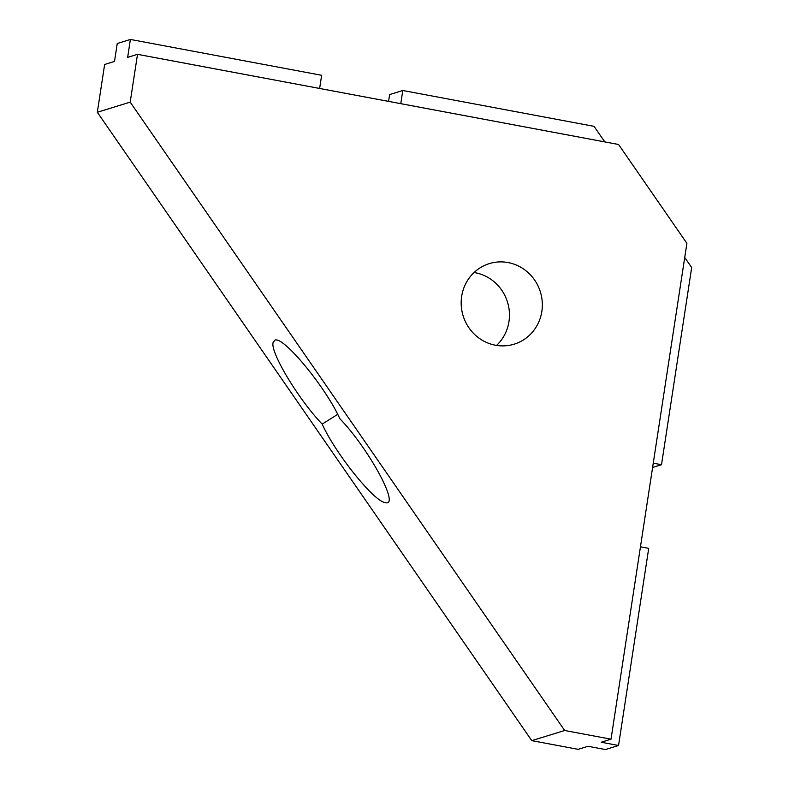 <?xml version="1.0" encoding="UTF-8"?>
<svg xmlns="http://www.w3.org/2000/svg" width="789" height="789" viewBox="0 0 789 789"><rect width="100%" height="100%" fill="white"/><g stroke="black" fill="none" stroke-linecap="round" stroke-linejoin="round"><path stroke-width="1.18" d="M508.077 262.559A42.152 40.436 -107.2 0 1 542.221 301.625A42.152 40.436 -107.2 0 1 514.172 344.172A42.152 40.436 -107.2 0 1 463.113 315.807A42.152 40.436 -107.2 0 1 489.328 263.615A42.152 40.436 -107.2 0 1 508.077 262.559M496.567 345.414A42.152 40.436 72.8 0 0 507.682 302.68A42.152 40.436 72.8 0 0 475.205 272.708A42.152 40.436 72.8 0 0 474.061 272.511M322.178 424.107C298.844 399.905 270.4 352.791 273.053 342.712L274.848 340.187C283.014 335.522 325.591 386.965 339.803 418.663C368.7 448.438 400.585 507.278 385.308 502.613C374.233 501.843 335.453 453.616 322.178 424.107L337.692 414.343M130.195 102.126L564.658 730.496L611.021 739.185L686.894 243.328L618.556 144.486L137.513 54.333L130.195 102.126L97.323 112.265L531.776 740.644L578.14 749.333L588.002 746.295L605.39 749.55L618.546 745.487L648.716 548.345L640.461 546.797M564.658 730.496L531.776 740.644M604.808 141.912L594.048 126.348L402.794 90.508L389.638 94.562L388.592 101.386M652.602 467.453L661.507 464.701L691.677 267.56L684.724 257.51M137.513 54.333L127.65 57.37L130.392 39.45L117.245 43.513L114.504 61.434L104.631 64.481L97.323 112.265M611.021 739.185L601.159 742.232L618.546 745.487M400.773 103.665L402.794 90.508M130.392 39.45L321.646 75.3L319.634 88.467M653.262 463.163L661.507 464.701"/></g></svg>
